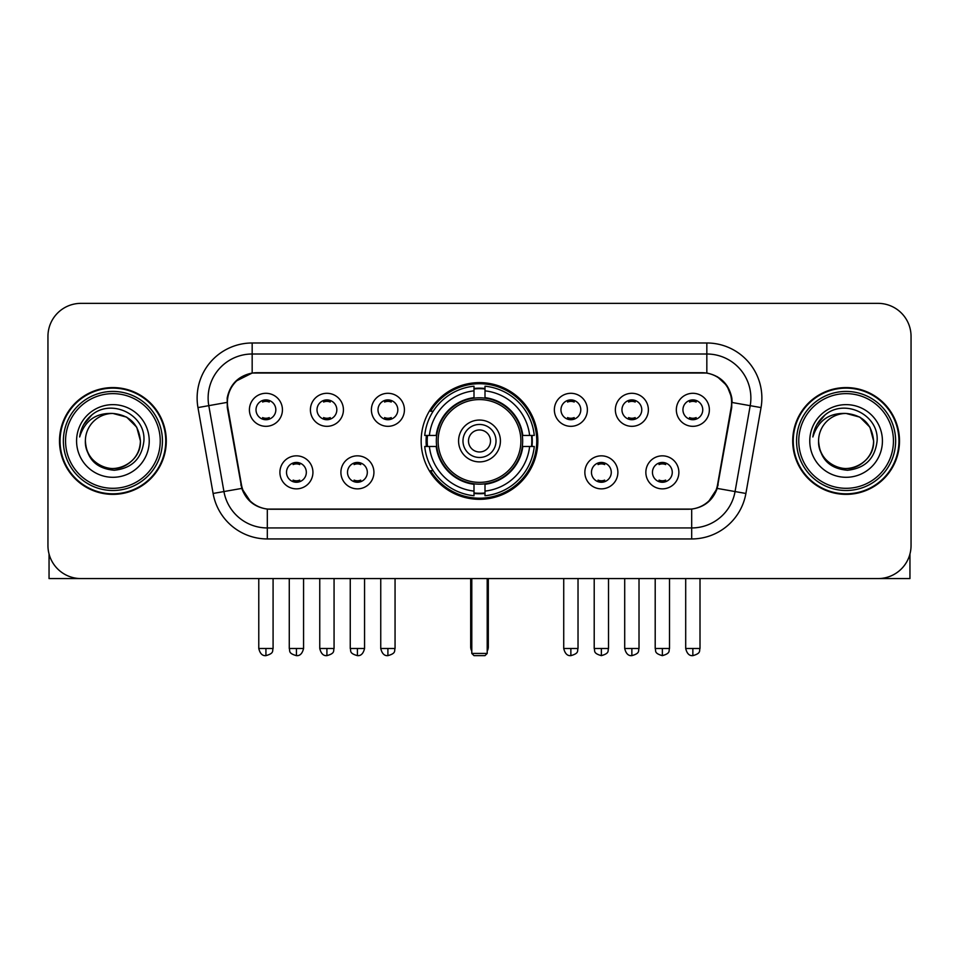 <?xml version="1.0" encoding="UTF-8"?>
<svg xmlns="http://www.w3.org/2000/svg" width="959" height="959" viewBox="0 0 959 959"><rect width="100%" height="100%" fill="white"/><g stroke="black" fill="none" stroke-linecap="round" stroke-linejoin="round"><path stroke-width="1.44" d="M421.157 440.972A58.343 58.343 0 0 0 479.5 499.315A58.343 58.343 0 0 0 537.843 440.972A58.343 58.343 0 0 0 479.5 382.617A58.343 58.343 0 0 0 421.157 440.972M373.926 472.343A16.519 16.519 0 0 1 357.407 488.862A16.519 16.519 0 0 1 340.901 472.343A16.519 16.519 0 0 1 357.407 455.837A16.519 16.519 0 0 1 373.926 472.343M347.506 472.343A9.914 9.914 0 0 0 357.407 482.257A9.914 9.914 0 0 0 367.321 472.343A9.914 9.914 0 0 0 357.407 462.442A9.914 9.914 0 0 0 347.506 472.343M617.884 472.343A16.519 16.519 0 0 1 601.365 488.862A16.519 16.519 0 0 1 584.858 472.343A16.519 16.519 0 0 1 601.365 455.837A16.519 16.519 0 0 1 617.884 472.343M591.463 472.343A9.914 9.914 0 0 0 601.365 482.257A9.914 9.914 0 0 0 611.279 472.343A9.914 9.914 0 0 0 601.365 462.442A9.914 9.914 0 0 0 591.463 472.343M678.876 472.343A16.519 16.519 0 0 1 662.357 488.862A16.519 16.519 0 0 1 645.851 472.343A16.519 16.519 0 0 1 662.357 455.837A16.519 16.519 0 0 1 678.876 472.343M652.456 472.343A9.914 9.914 0 0 0 662.357 482.257A9.914 9.914 0 0 0 672.271 472.343A9.914 9.914 0 0 0 662.357 462.442A9.914 9.914 0 0 0 652.456 472.343M312.934 472.343A16.519 16.519 0 0 1 296.427 488.862A16.519 16.519 0 0 1 279.908 472.343A16.519 16.519 0 0 1 296.427 455.837A16.519 16.519 0 0 1 312.934 472.343M286.513 472.343A9.914 9.914 0 0 0 296.427 482.257A9.914 9.914 0 0 0 306.329 472.343A9.914 9.914 0 0 0 296.427 462.442A9.914 9.914 0 0 0 286.513 472.343M343.43 409.817A16.519 16.519 0 0 1 326.911 426.323A16.519 16.519 0 0 1 310.404 409.817A16.519 16.519 0 0 1 326.911 393.298A16.519 16.519 0 0 1 343.43 409.817M317.009 409.817A9.914 9.914 0 0 0 326.911 419.718A9.914 9.914 0 0 0 336.825 409.817A9.914 9.914 0 0 0 326.911 399.903A9.914 9.914 0 0 0 317.009 409.817M404.422 409.817A16.519 16.519 0 0 1 387.904 426.323A16.519 16.519 0 0 1 371.397 409.817A16.519 16.519 0 0 1 387.904 393.298A16.519 16.519 0 0 1 404.422 409.817M378.002 409.817A9.914 9.914 0 0 0 387.904 419.718A9.914 9.914 0 0 0 397.817 409.817A9.914 9.914 0 0 0 387.904 399.903A9.914 9.914 0 0 0 378.002 409.817M587.388 409.817A16.519 16.519 0 0 1 570.869 426.323A16.519 16.519 0 0 1 554.362 409.817A16.519 16.519 0 0 1 570.869 393.298A16.519 16.519 0 0 1 587.388 409.817M560.967 409.817A9.914 9.914 0 0 0 570.869 419.718A9.914 9.914 0 0 0 580.782 409.817A9.914 9.914 0 0 0 570.869 399.903A9.914 9.914 0 0 0 560.967 409.817M648.38 409.817A16.519 16.519 0 0 1 631.861 426.323A16.519 16.519 0 0 1 615.354 409.817A16.519 16.519 0 0 1 631.861 393.298A16.519 16.519 0 0 1 648.38 409.817M621.959 409.817A9.914 9.914 0 0 0 631.861 419.718A9.914 9.914 0 0 0 641.775 409.817A9.914 9.914 0 0 0 631.861 399.903A9.914 9.914 0 0 0 621.959 409.817M709.372 409.817A16.519 16.519 0 0 1 692.854 426.323A16.519 16.519 0 0 1 676.335 409.817A16.519 16.519 0 0 1 692.854 393.298A16.519 16.519 0 0 1 709.372 409.817M682.94 409.817A9.914 9.914 0 0 0 692.854 419.718A9.914 9.914 0 0 0 702.755 409.817A9.914 9.914 0 0 0 692.854 399.903A9.914 9.914 0 0 0 682.94 409.817M282.437 409.817A16.519 16.519 0 0 1 265.931 426.323A16.519 16.519 0 0 1 249.412 409.817A16.519 16.519 0 0 1 265.931 393.298A16.519 16.519 0 0 1 282.437 409.817M256.017 409.817A9.914 9.914 0 0 0 265.931 419.718A9.914 9.914 0 0 0 275.832 409.817A9.914 9.914 0 0 0 265.931 399.903A9.914 9.914 0 0 0 256.017 409.817M227.846 407.599A29.729 29.729 0 0 1 257.12 372.715L701.88 372.715A29.729 29.729 0 0 1 731.154 407.599L717.56 484.667A29.729 29.729 0 0 1 688.286 509.229L270.714 509.229A29.729 29.729 0 0 1 241.44 484.667L227.846 407.599M426.395 446.474A53.392 53.392 0 0 1 426.395 435.47M59.506 440.972A53.392 53.392 0 0 0 112.898 494.364A53.392 53.392 0 0 0 166.291 440.972A53.392 53.392 0 0 0 112.898 387.58A53.392 53.392 0 0 0 59.506 440.972M792.709 440.972A53.392 53.392 0 0 0 846.102 494.364A53.392 53.392 0 0 0 899.494 440.972A53.392 53.392 0 0 0 846.102 387.58A53.392 53.392 0 0 0 792.709 440.972M227.175 398.033C230.028 384.259 238.359 375.928 252.169 373.039L706.831 373.039C720.629 375.916 728.96 384.247 731.825 398.033L731.705 407.599L717.2 488.407C712.861 500.37 704.35 507.275 691.691 509.085L267.309 509.085C254.674 507.299 246.175 500.394 241.8 488.407L227.295 407.599L227.175 398.033M235.614 381.346L252.169 373.039L252.169 354.003L706.831 354.003A44.03 44.03 0 0 1 750.202 405.681L735.062 491.547A44.03 44.03 0 0 1 691.691 527.941L267.309 527.941A44.03 44.03 0 0 1 223.938 491.547L208.798 405.681A44.03 44.03 0 0 1 252.169 354.003L252.169 342.986L706.831 342.986L706.831 373.039M717.296 376.695L727.006 385.734L731.825 398.033L732.161 402.504L761.038 407.587L745.898 493.465A55.047 55.047 0 0 1 691.691 538.946L267.309 538.946A55.047 55.047 0 0 1 213.102 493.465L197.962 407.587A55.047 55.047 0 0 1 252.169 342.986M270.162 509.229L267.309 509.085L267.309 538.946M691.691 538.946L691.691 509.085L688.838 509.229M745.898 493.465L717.2 488.407L708.317 501.953M250.874 502.12L241.8 488.407L213.102 493.465M718.111 484.667L717.931 485.602M241.069 485.602L240.889 484.667M197.962 407.587L226.839 402.432M911.05 336.381A33.026 33.026 0 0 0 878.024 303.356L80.976 303.356A33.026 33.026 0 0 0 47.95 336.381L47.95 545.551A33.026 33.026 0 0 0 80.976 578.577L878.024 578.577A33.026 33.026 0 0 0 911.05 545.551L911.05 336.381L911.05 545.551M47.95 336.381L47.95 545.551M878.024 303.356L80.976 303.356M80.976 578.577L878.024 578.577M49.053 554.014L49.053 578.577L176.756 578.577M160.237 440.972A47.339 47.339 0 0 0 112.898 393.634A47.339 47.339 0 0 0 65.56 440.972A47.339 47.339 0 0 0 112.898 488.311A47.339 47.339 0 0 0 160.237 440.972M162.443 440.972A49.544 49.544 0 0 0 112.898 391.428A49.544 49.544 0 0 0 63.366 440.972A49.544 49.544 0 0 0 112.898 490.505A49.544 49.544 0 0 0 162.443 440.972M165.751 440.972A52.841 52.841 0 0 0 112.898 388.131A52.841 52.841 0 0 0 60.057 440.972A52.841 52.841 0 0 0 112.898 493.813A52.841 52.841 0 0 0 165.751 440.972M140.422 440.972C138.791 424.25 129.621 415.079 112.898 413.449L126.66 417.129L136.741 427.211L140.422 440.972L136.741 427.211L126.66 417.129L112.898 413.449L126.66 417.129L136.741 427.211L140.422 440.972L136.741 427.211L126.66 417.129L112.898 413.449L126.66 417.129L136.741 427.211L140.422 440.972C141.369 461.315 116.291 475.796 99.137 464.803C90.338 459.289 85.747 451.341 85.375 440.972C86.694 458.917 96.332 468.675 114.301 470.246C131.922 468.352 141.8 458.594 143.898 440.972C145.948 414.756 111.592 398.093 91.8 414.971C84.895 420.749 80.856 428.074 79.657 436.968C84.86 420.569 95.936 412.73 112.898 413.449L126.66 417.129L136.741 427.211L140.422 440.972C141.369 461.315 116.291 475.796 99.137 464.803C90.338 459.289 85.747 451.341 85.375 440.972C84.44 461.315 109.506 475.796 126.66 464.803C135.471 459.289 140.05 451.341 140.422 440.972C140.05 451.341 135.471 459.289 126.66 464.803C109.506 475.796 84.44 461.315 85.375 440.972C85.747 451.341 90.338 459.289 99.137 464.803C116.291 475.796 141.369 461.315 140.422 440.972C141.369 461.315 116.291 475.796 99.137 464.803C90.338 459.289 85.747 451.341 85.375 440.972C85.747 451.341 90.338 459.289 99.137 464.803C116.291 475.796 141.369 461.315 140.422 440.972C140.05 451.341 135.471 459.289 126.66 464.803C109.506 475.796 84.44 461.315 85.375 440.972C84.44 461.315 109.506 475.796 126.66 464.803C135.471 459.289 140.05 451.341 140.422 440.972C140.05 451.341 135.471 459.289 126.66 464.803C109.506 475.796 84.44 461.315 85.375 440.972C85.747 451.341 90.338 459.289 99.137 464.803C116.291 475.796 141.369 461.315 140.422 440.972C140.05 451.341 135.471 459.289 126.66 464.803C109.506 475.796 84.44 461.315 85.375 440.972C85.747 451.341 90.338 459.289 99.137 464.803C116.291 475.796 141.369 461.315 140.422 440.972C141.369 461.315 116.291 475.796 99.137 464.803C90.338 459.289 85.747 451.341 85.375 440.972A27.523 27.523 0 0 1 112.898 413.449L126.66 417.129L136.741 427.211L140.422 440.972C141.524 462.334 114.061 476.527 97.303 463.641M76.576 440.972A36.334 36.334 0 0 0 112.898 477.294A36.334 36.334 0 0 0 149.232 440.972A36.334 36.334 0 0 0 112.898 404.638A36.334 36.334 0 0 0 76.576 440.972M91.788 414.983L83.673 424.633M83.169 425.568L83.901 424.238L83.169 425.568M522.307 446.474A43.155 43.155 0 0 0 485.002 398.165L485.002 398.165A43.155 43.155 0 0 0 436.693 446.474A43.155 43.155 0 0 0 522.307 446.474L522.307 446.474A43.155 43.155 0 0 1 485.002 483.768L485.002 491.092A50.419 50.419 0 0 0 529.62 446.474L534.271 446.474A55.047 55.047 0 0 1 485.002 495.743L485.002 491.092M427.498 446.474A52.289 52.289 0 0 1 427.498 435.47M485.002 388.97A52.289 52.289 0 0 0 473.998 388.97M531.502 435.47A52.289 52.289 0 0 1 531.502 446.474M529.62 435.47L534.271 435.47A55.047 55.047 0 0 0 485.002 386.201L485.002 397.649A43.67 43.67 0 0 1 522.823 435.47L529.62 435.47A50.419 50.419 0 0 0 485.002 390.852M429.38 446.474L424.729 446.474A55.047 55.047 0 0 0 473.998 495.743L473.998 484.295A43.67 43.67 0 0 1 436.177 446.474L429.38 446.474A50.419 50.419 0 0 0 473.998 491.092M529.62 446.474L522.823 446.474A43.67 43.67 0 0 1 485.002 484.295L485.002 483.768M436.693 446.474L436.693 446.474A43.155 43.155 0 0 0 473.998 483.768M485.002 492.974A52.289 52.289 0 0 1 473.998 492.974M473.998 390.852L473.998 386.201A55.047 55.047 0 0 0 424.729 435.47L436.177 435.47A43.67 43.67 0 0 1 473.998 397.649L473.998 390.852A50.419 50.419 0 0 0 429.38 435.47M520.893 440.972A41.393 41.393 0 0 1 479.5 482.365A41.393 41.393 0 0 1 438.107 440.972A41.393 41.393 0 0 1 479.5 399.579A41.393 41.393 0 0 1 520.893 440.972M500.418 440.972A20.918 20.918 0 0 0 479.5 420.054A20.918 20.918 0 0 0 458.582 440.972A20.918 20.918 0 0 0 479.5 461.89A20.918 20.918 0 0 0 500.418 440.972M496.019 440.972A16.519 16.519 0 0 0 479.5 424.453A16.519 16.519 0 0 0 462.981 440.972A16.519 16.519 0 0 0 479.5 457.479A16.519 16.519 0 0 0 496.019 440.972M490.505 440.972A11.005 11.005 0 0 1 479.5 451.977A11.005 11.005 0 0 1 468.495 440.972A11.005 11.005 0 0 1 479.5 429.956A11.005 11.005 0 0 1 490.505 440.972A11.005 11.005 0 0 1 479.5 451.977A11.005 11.005 0 0 1 468.495 440.972A11.005 11.005 0 0 1 479.5 429.956A11.005 11.005 0 0 1 490.505 440.972M433.168 411.243L430.579 411.243A57.252 57.252 0 0 1 536.752 440.972A57.252 57.252 0 0 1 430.579 470.689L433.168 470.689M471.792 578.577L471.792 653.439L487.208 653.439L487.208 578.577M471.792 653.439L473.998 655.644L485.002 655.644L487.208 653.439M262.622 419.155L262.622 417.585A8.451 8.451 0 0 0 269.227 417.585L269.227 419.155M269.227 400.466L269.227 402.037A8.451 8.451 0 0 0 262.622 402.037L262.622 400.466M323.615 419.155L323.615 417.585A8.451 8.451 0 0 0 330.22 417.585L330.22 419.155M330.22 400.466L330.22 402.037A8.451 8.451 0 0 0 323.615 402.037L323.615 400.466M384.607 419.155L384.607 417.585A8.451 8.451 0 0 0 391.212 417.585L391.212 419.155M391.212 400.466L391.212 402.037A8.451 8.451 0 0 0 384.607 402.037L384.607 400.466M567.572 419.155L567.572 417.585A8.451 8.451 0 0 0 574.177 417.585L574.177 419.155M574.177 400.466L574.177 402.037A8.451 8.451 0 0 0 567.572 402.037L567.572 400.466M628.565 419.155L628.565 417.585A8.451 8.451 0 0 0 635.17 417.585L635.17 419.155M635.17 400.466L635.17 402.037A8.451 8.451 0 0 0 628.565 402.037L628.565 400.466M689.545 419.155L689.545 417.585A8.451 8.451 0 0 0 696.15 417.585L696.15 419.155M696.15 400.466L696.15 402.037A8.451 8.451 0 0 0 689.545 402.037L689.545 400.466M293.118 481.682L293.118 480.111A8.451 8.451 0 0 0 299.723 480.111L299.723 481.682M299.723 463.005L299.723 464.576A8.451 8.451 0 0 0 293.118 464.576L293.118 463.005M354.111 481.682L354.111 480.111A8.451 8.451 0 0 0 360.716 480.111L360.716 481.682M360.716 463.005L360.716 464.576A8.451 8.451 0 0 0 354.111 464.576L354.111 463.005M598.068 481.682L598.068 480.111A8.451 8.451 0 0 0 604.673 480.111L604.673 481.682M604.673 463.005L604.673 464.576A8.451 8.451 0 0 0 598.068 464.576L598.068 463.005M659.061 481.682L659.061 480.111A8.451 8.451 0 0 0 665.666 480.111L665.666 481.682M665.666 463.005L665.666 464.576A8.451 8.451 0 0 0 659.061 464.576L659.061 463.005M909.947 554.014L909.947 578.577L782.244 578.577M893.44 440.972A47.339 47.339 0 0 0 846.102 393.634A47.339 47.339 0 0 0 798.763 440.972A47.339 47.339 0 0 0 846.102 488.311A47.339 47.339 0 0 0 893.44 440.972M895.634 440.972A49.544 49.544 0 0 0 846.102 391.428A49.544 49.544 0 0 0 796.557 440.972A49.544 49.544 0 0 0 846.102 490.505A49.544 49.544 0 0 0 895.634 440.972M898.943 440.972A52.841 52.841 0 0 0 846.102 388.131A52.841 52.841 0 0 0 793.249 440.972A52.841 52.841 0 0 0 846.102 493.813A52.841 52.841 0 0 0 898.943 440.972M818.578 440.972A27.523 27.523 0 0 1 846.102 413.449L859.863 417.129L869.933 427.211L873.625 440.972L869.933 427.211L859.863 417.129L846.102 413.449L859.863 417.129L869.933 427.211L873.625 440.972L869.933 427.211L859.863 417.129L846.102 413.449L859.863 417.129L869.933 427.211L873.625 440.972L869.933 427.211L859.863 417.129L846.102 413.449L859.863 417.129L869.933 427.211L873.625 440.972C874.56 461.315 849.494 475.796 832.34 464.803C823.529 459.289 818.95 451.341 818.578 440.972C819.897 458.917 829.535 468.675 847.492 470.246C865.126 468.352 874.992 458.594 877.101 440.972C879.139 414.756 844.795 398.093 824.992 414.971C818.087 420.749 814.047 428.074 812.86 436.968C818.051 420.569 829.127 412.73 846.102 413.449L859.863 417.129L869.933 427.211L873.625 440.972C874.56 461.315 849.494 475.796 832.34 464.803C823.529 459.289 818.95 451.341 818.578 440.972C818.95 451.341 823.529 459.289 832.34 464.803C849.494 475.796 874.56 461.315 873.625 440.972C874.56 461.315 849.494 475.796 832.34 464.803C823.529 459.289 818.95 451.341 818.578 440.972C818.95 451.341 823.529 459.289 832.34 464.803C849.494 475.796 874.56 461.315 873.625 440.972C873.253 451.341 868.662 459.289 859.863 464.803C842.709 475.796 817.631 461.315 818.578 440.972C817.631 461.315 842.709 475.796 859.863 464.803C868.662 459.289 873.253 451.341 873.625 440.972C874.56 461.315 849.494 475.796 832.34 464.803C823.529 459.289 818.95 451.341 818.578 440.972C817.631 461.315 842.709 475.796 859.863 464.803C868.662 459.289 873.253 451.341 873.625 440.972C874.56 461.315 849.494 475.796 832.34 464.803C823.529 459.289 818.95 451.341 818.578 440.972C818.95 451.341 823.529 459.289 832.34 464.803C849.494 475.796 874.56 461.315 873.625 440.972C874.728 462.334 847.253 476.527 830.494 463.641M846.102 413.449C862.812 415.079 871.983 424.25 873.625 440.972M809.768 440.972A36.334 36.334 0 0 0 846.102 477.294A36.334 36.334 0 0 0 882.424 440.972A36.334 36.334 0 0 0 846.102 404.638A36.334 36.334 0 0 0 809.768 440.972M824.98 414.983L816.864 424.633M816.373 425.568L817.092 424.238M706.831 342.986A55.047 55.047 0 0 1 761.038 407.587M208.798 405.681A44.03 44.03 0 0 1 208.127 398.033M470.689 578.577L470.689 646.834L471.792 646.834M479.5 451.977A11.005 11.005 0 0 1 468.495 440.972A11.005 11.005 0 0 1 479.5 429.956M487.208 646.834L488.311 646.834L488.311 578.577M473.998 493.465A52.781 52.781 0 0 0 485.002 493.465M531.993 446.474A52.781 52.781 0 0 0 531.993 435.47M485.002 388.467A52.781 52.781 0 0 0 473.998 388.467M265.931 648.488L258.774 648.488C260.021 653.594 262.406 655.98 265.931 655.644L265.931 648.488L273.087 648.488L273.087 578.577M326.911 648.488L319.755 648.488C321.013 653.594 323.399 655.98 326.911 655.644L326.911 648.488L334.068 648.488L334.068 578.577M387.904 648.488L380.747 648.488C381.994 653.594 384.379 655.98 387.904 655.644L387.904 648.488L395.06 648.488L395.06 578.577M570.869 648.488L563.724 648.488C564.971 653.594 567.356 655.98 570.869 655.644L570.869 648.488L578.025 648.488L578.025 578.577M631.861 648.488L624.705 648.488C625.951 653.594 628.337 655.98 631.861 655.644L631.861 648.488L639.018 648.488L639.018 578.577M692.854 648.488L685.697 648.488C686.944 653.594 689.329 655.98 692.854 655.644L692.854 648.488L700.01 648.488L700.01 578.577M296.427 648.488L289.27 648.488C290.277 650.705 287.736 653.223 296.427 655.644L296.427 648.488L303.571 648.488L303.571 578.577M357.407 648.488L350.251 648.488C351.27 650.705 348.728 653.223 357.407 655.644L357.407 648.488L364.564 648.488L364.564 578.577M601.365 648.488L594.208 648.488C595.227 650.705 592.686 653.223 601.365 655.644L601.365 648.488L608.521 648.488L608.521 578.577M662.357 648.488L655.201 648.488C656.208 650.705 653.678 653.223 662.357 655.644L662.357 648.488L669.514 648.488L669.514 578.577M470.689 646.834A8.811 8.811 0 0 0 471.792 651.101M487.208 651.101A8.811 8.811 0 0 0 488.311 646.834M258.774 648.488L258.774 578.577M273.087 648.488C272.068 650.705 274.61 653.223 265.931 655.644M319.755 648.488L319.755 578.577M334.068 648.488C333.061 650.705 335.602 653.223 326.911 655.644M380.747 648.488L380.747 578.577M395.06 648.488C394.053 650.705 396.594 653.223 387.904 655.644M563.724 648.488L563.724 578.577M578.025 648.488C577.018 650.705 579.56 653.223 570.869 655.644M624.705 648.488L624.705 578.577M639.018 648.488C638.011 650.705 640.552 653.223 631.861 655.644M685.697 648.488L685.697 578.577M700.01 648.488C699.003 650.705 701.532 653.223 692.854 655.644M289.27 648.488L289.27 578.577M303.571 648.488C302.325 653.594 299.939 655.98 296.427 655.644M350.251 648.488L350.251 578.577M364.564 648.488C363.317 653.594 360.932 655.98 357.407 655.644M594.208 648.488L594.208 578.577M608.521 648.488C607.515 650.705 610.056 653.223 601.365 655.644M655.201 648.488L655.201 578.577M669.514 648.488C668.507 650.705 671.048 653.223 662.357 655.644"/></g></svg>
